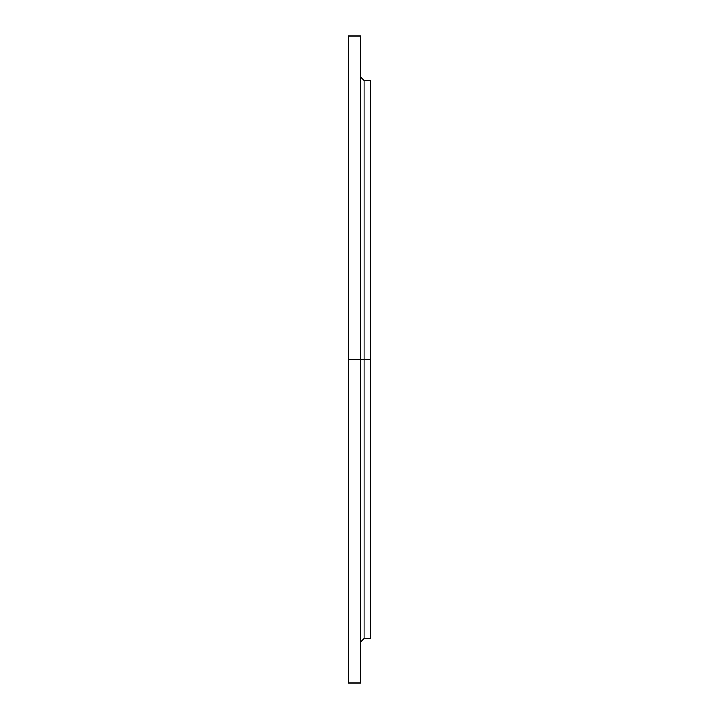<?xml version="1.0" encoding="UTF-8"?>
<svg xmlns="http://www.w3.org/2000/svg" width="719" height="719" viewBox="0 0 719 719"><rect width="100%" height="100%" fill="white"/><g stroke="black" fill="none" stroke-linecap="round" stroke-linejoin="round"><path stroke-width="1.08" d="M360.516 646.902L360.516 654.479L360.516 646.902M348.373 563.328L348.373 570.913L348.373 563.328M348.373 155.672L348.373 163.258L348.373 155.672M348.382 683.05L348.382 359.5L348.382 683.05L360.516 683.05L360.516 359.5L348.382 359.5L348.382 35.95L348.382 359.5L364.048 359.5L364.048 638.562L364.048 359.5L370.627 359.5L370.627 80.438L370.627 359.5L364.048 359.5L364.048 638.562L360.516 642.103M370.627 80.438L364.048 80.438L364.048 359.5L364.048 80.438L364.048 359.5L360.516 359.5L360.516 35.95L360.516 683.05M370.627 638.562L370.627 359.5L370.627 638.562L364.048 638.562M370.627 210.784L370.627 257.06M360.516 72.098L360.516 64.521L360.516 72.098M348.382 35.95L360.516 35.95M364.048 80.438L360.516 76.897"/></g></svg>
